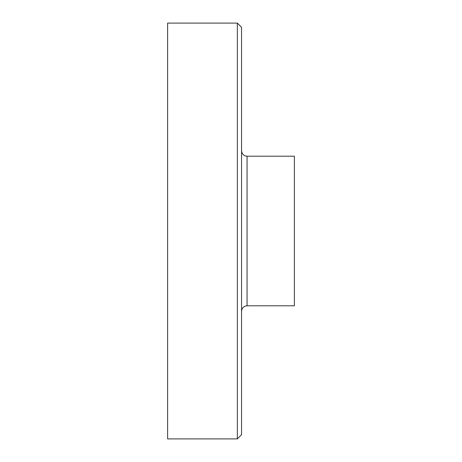 <?xml version="1.0" encoding="UTF-8"?>
<svg xmlns="http://www.w3.org/2000/svg" width="462" height="462" viewBox="0 0 462 462"><rect width="100%" height="100%" fill="white"/><g stroke="black" fill="none" stroke-linecap="round" stroke-linejoin="round"><path stroke-width="0.69" d="M167.614 231L167.614 438.9L237.341 438.9L237.341 23.1L167.614 23.1L167.614 231M237.341 23.1L241.562 27.327L241.562 434.673L237.341 438.9M247.055 305.792L247.055 156.208L294.386 156.208L294.386 305.792L247.055 305.792C243.722 306.121 241.892 307.952 241.562 311.284M247.055 156.208C243.722 155.879 241.892 154.048 241.562 150.716"/></g></svg>
